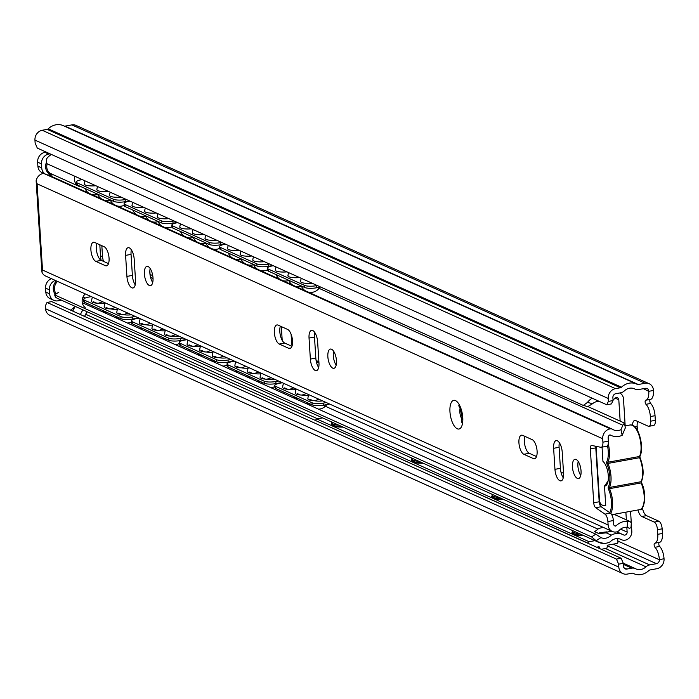 <?xml version="1.0" encoding="UTF-8"?>
<svg xmlns="http://www.w3.org/2000/svg" width="699" height="699" viewBox="0 0 699 699"><rect width="100%" height="100%" fill="white"/><g stroke="black" fill="none" stroke-linecap="round" stroke-linejoin="round"><path stroke-width="1.05" d="M607.143 545.762L649.642 564.923L656.466 563.682A3.478 3.049 114.3 0 0 659.367 559.759L664.033 558.693A11.315 4.666 -100.3 0 0 659.655 546.443A2.176 0.9 79.7 0 1 658.808 544.084A2.176 0.9 79.7 0 1 659.332 542.38M657.479 529.685A6.527 2.691 -100.3 0 0 654.212 522.083L658.895 521.236A6.527 2.691 79.7 0 1 662.154 528.837L657.479 529.685L657.768 534.316A11.315 4.666 79.7 0 1 654.823 543.202A11.315 4.666 79.7 0 1 654.718 543.219A2.176 0.9 -100.3 0 0 654.701 543.219A2.176 0.9 -100.3 0 0 654.133 544.932A2.176 0.9 -100.3 0 0 654.972 547.291A11.315 4.666 79.7 0 1 659.358 559.541M632.455 425.237A8.703 3.591 79.7 0 1 634.736 420.449A8.703 3.591 79.7 0 1 635.758 420.597L648.183 426.198A6.527 2.691 -100.3 0 0 648.952 426.311A6.527 2.691 -100.3 0 0 650.655 421.182L650.358 416.56L655.042 415.704A11.315 4.666 -100.3 0 0 650.655 403.454A2.176 0.9 79.7 0 1 649.817 401.095A2.176 0.9 79.7 0 1 650.332 399.4M643.377 388.688L648.777 391.326A11.315 4.666 79.7 0 1 645.824 400.212A11.315 4.666 79.7 0 1 645.719 400.23A2.176 0.9 -100.3 0 0 645.701 400.23A2.176 0.9 -100.3 0 0 645.133 401.942A2.176 0.9 -100.3 0 0 645.981 404.302A11.315 4.666 79.7 0 1 650.358 416.56M655.042 415.704L655.33 420.335A6.527 2.691 79.7 0 1 653.626 425.464L648.952 426.311M606.741 404.756L608.392 401.409L613.067 400.562L611.424 403.908L606.741 404.756L37.309 148.101L35.133 143.042L34.95 140.097A8.703 7.628 -65.7 0 1 42.22 130.267L47.165 129.367A2.176 1.905 114.3 0 0 48.231 128.817A15.666 13.727 -65.7 0 1 63.303 125.663L636.562 384.039A15.666 13.727 -65.7 0 1 637.182 384.345A2.176 1.905 -65.7 0 0 638.292 384.502L645.107 383.27A8.703 7.628 -65.7 0 1 649.214 383.742A8.703 7.628 -65.7 0 1 653.443 390.26L653.451 390.47A11.315 4.666 -100.3 0 1 650.507 399.365A11.315 4.666 -100.3 0 1 650.402 399.382L645.928 400.195M64.273 126.1A2.176 1.905 114.3 0 0 65.042 126.126L71.857 124.894A8.703 7.628 -65.7 0 1 75.964 125.374L649.214 383.742M662.154 528.837L662.451 533.459A11.315 4.666 -100.3 0 1 659.498 542.354A11.315 4.666 -100.3 0 1 659.402 542.372L654.919 543.184M637.785 431.047L637.147 426.442L634.867 426.853M642.398 507.789A8.703 3.591 -100.3 0 0 646.479 515.635L641.796 516.491L654.212 522.083M658.895 521.236L646.479 515.635M664.033 558.693L664.05 558.903A8.703 7.628 -65.7 0 1 656.78 568.733L649.956 569.965A2.176 1.905 -65.7 0 0 648.89 570.524A15.666 13.727 -65.7 0 1 633.818 573.669A15.666 13.727 -65.7 0 1 633.207 573.372L633.032 573.294M637.689 421.471A8.703 3.591 -100.3 0 0 637.147 426.442M152.749 275.633L150.058 274.419M641.796 516.491A8.703 3.591 79.7 0 1 637.995 509.964M633.993 388.627L634.832 389.002A10.441 9.148 114.3 0 0 634.412 388.801A10.441 9.148 114.3 0 0 624.364 390.898A7.392 6.483 114.3 0 1 620.738 392.794L615.793 393.694A3.478 3.049 114.3 0 0 612.883 397.617L613.067 400.562M634.832 389.002A7.392 6.483 114.3 0 0 635.12 389.142A7.392 6.483 114.3 0 0 638.606 389.553L645.43 388.312A3.478 3.049 114.3 0 1 648.759 391.117M48.231 128.817L621.49 387.194A15.666 13.727 -65.7 0 1 636.562 384.039M621.49 387.194A2.176 1.905 -65.7 0 1 620.424 387.744L47.165 129.367M608.392 401.409L608.2 398.474A8.703 7.628 -65.7 0 1 615.478 388.644L620.424 387.744M633.207 573.372A2.176 1.905 -65.7 0 0 632.088 573.206L627.143 574.106A8.703 7.628 -65.7 0 1 623.036 573.626A8.703 7.628 -65.7 0 1 618.816 567.107L618.632 564.172L616.457 559.104L621.131 558.248L623.307 563.315L623.491 566.26A3.478 3.049 114.3 0 0 626.828 569.065L631.774 568.165L623.377 564.381M623.036 573.626L49.786 315.258A8.703 7.628 -65.7 0 1 45.557 308.74L45.374 305.795L47.025 302.449L616.457 559.104M47.025 302.449L51.7 301.601L621.131 558.248M70.52 310.085A10.441 9.148 114.3 0 0 72.757 308.442A7.392 6.483 -65.7 0 1 74.933 306.992M623.237 563.149L635.26 568.567A7.392 6.483 114.3 0 1 635.557 568.715A10.441 9.148 114.3 0 0 635.968 568.916A10.441 9.148 114.3 0 0 646.016 566.819L605.456 548.532M649.642 564.923A7.392 6.483 114.3 0 0 646.016 566.819M635.26 568.567A7.392 6.483 114.3 0 0 631.774 568.165M623.307 563.315L618.632 564.172M72.801 311.107A22.237 19.485 -65.7 0 1 75.3 306.433M80.446 314.55A22.237 19.485 -65.7 0 1 82.945 309.875M87.226 311.806A17.012 14.906 114.3 0 0 84.623 316.437M596.605 446.443A6.527 5.723 114.3 0 0 596.256 449.099L599.489 500.414A6.527 5.723 114.3 0 0 602.652 505.298L600.362 504.267A6.527 5.723 -65.7 0 1 599.506 503.778M602.652 505.298A6.527 5.723 114.3 0 0 605.736 505.657M620.153 421.113L618.807 399.767A2.665 2.333 114.3 0 0 614.928 398.334A15.492 13.569 -65.7 0 1 613.032 399.924M603.744 543.438L596.981 541.559M631.302 523.053L631.817 531.249A7.89 6.911 -65.7 0 1 628.637 538.536A7.89 6.911 -65.7 0 1 621.507 539.724A7.89 6.911 -65.7 0 1 621.105 539.523A10.267 9 114.3 0 0 620.59 539.27A10.267 9 114.3 0 0 610.288 541.76A15.535 13.613 -65.7 0 1 598.781 542.372A15.535 13.613 -65.7 0 1 596.168 540.764L591.572 536.902L595.819 534.158L601 537.645A10.319 9.043 114.3 0 0 611.276 535.119A15.492 13.569 -65.7 0 1 622.739 534.508A15.492 13.569 -65.7 0 1 623.517 534.892A2.665 2.333 114.3 0 0 627.134 532.096L626.828 527.256M58.873 292.147L54.627 294.891L591.572 536.902M54.627 294.891L55.404 297.031A15.535 13.613 -65.7 0 0 58.017 298.639L598.781 542.372M611.808 531.24L606.05 532.323L606.304 532.874L598.833 533.547L594.412 531.555A10.319 9.043 114.3 0 0 597.898 529.091A15.492 13.569 -65.7 0 1 603.412 527.457M606.304 532.874L611.276 535.119M600.895 537.601L596.168 540.764M82.281 302.693L595.819 534.158M83.032 297.023L85.243 298.027M93.552 301.767L96.628 303.156M106.161 307.455L109.245 308.844M118.778 313.135L121.853 314.524M132.067 319.128L133.02 319.557M141.32 323.296L144.405 324.686M153.937 328.984L157.013 330.374M166.545 334.672L169.621 336.053M179.835 340.658L180.788 341.086M189.097 344.834L192.173 346.215M201.705 350.514L204.781 351.903M214.313 356.202L217.398 357.591M227.603 362.187L228.564 362.624M236.865 366.363L239.94 367.753M249.473 372.051L252.557 373.432M262.09 377.731L265.166 379.12M275.38 383.725L276.332 384.153M284.633 387.893L287.717 389.282M297.25 393.581L300.325 394.97M309.858 399.26L312.934 400.649M323.148 405.254L597.898 529.091M610.166 531.135L610.122 530.48M599.174 401.348A10.319 9.043 114.3 0 0 592.569 403.716L587.798 406.6L583.307 405.437L587.466 402.406A15.535 13.613 -65.7 0 1 592.175 398.194M583.307 405.437L46.352 163.426L46.693 158.664A15.535 13.613 -65.7 0 1 51.411 154.462M619.664 393.013L619.62 392.995A7.89 6.911 -65.7 0 1 619.664 393.013A7.89 6.911 -65.7 0 1 623.491 398.919L625.133 425.053A8.703 7.628 -65.7 0 1 625.151 425.874M626.365 519.864L625.885 512.157M630.559 511.31L631.276 522.677M151.805 280.902L152.915 281.4M153.037 278.499L150.556 277.381M587.466 402.406L592.569 403.716M610.795 530.777A4.351 4.351 0 0 0 609.781 531.423A4.351 3.845 -131.7 0 1 610.559 530.934M610.821 530.794A4.351 4.29 109.1 0 0 609.86 531.415M606.05 532.323L610.882 531.275A4.351 4.281 -116.8 0 0 610.882 531.275L610.882 531.275M598.178 533.512L599.628 532.883A4.351 0.454 -114.5 0 1 599.917 533.101A4.351 3.102 -88.2 0 1 601.568 532.498L601.568 532.498A4.351 4.351 0 0 0 599.628 532.883A4.351 0.454 -114.5 0 0 599.593 532.961M518.938 442.878A9.786 4.037 -100.3 0 0 523.831 454.28L533.389 458.588A9.786 4.037 -100.3 0 0 534.543 458.754A9.786 4.037 -100.3 0 0 536.972 449.737A9.786 4.037 -100.3 0 0 532.201 439.662L522.642 435.355A9.786 4.037 -100.3 0 0 521.489 435.189A9.786 4.037 -100.3 0 0 518.938 442.878M524.966 436.403A9.786 4.037 -100.3 0 0 524.399 441.89A9.786 4.037 -100.3 0 0 529.292 453.293L536.517 456.552M581.044 470.873A9.786 4.037 -100.3 0 0 574.997 459.304A9.786 4.037 -100.3 0 0 572.446 466.993A9.786 4.037 -100.3 0 0 578.492 478.562A9.786 4.037 -100.3 0 0 581.044 470.873M578.204 461.436A9.786 4.037 -100.3 0 0 577.898 466.006A9.786 4.037 -100.3 0 0 580.738 475.434M274.349 332.637A9.786 4.037 -100.3 0 0 279.242 344.039L288.801 348.347A9.786 4.037 -100.3 0 0 289.954 348.513A9.786 4.037 -100.3 0 0 292.383 339.496A9.786 4.037 -100.3 0 0 287.612 329.421L278.053 325.114A9.786 4.037 -100.3 0 0 276.9 324.948A9.786 4.037 -100.3 0 0 274.349 332.637M280.378 326.162A9.786 4.037 -100.3 0 0 279.81 331.649A9.786 4.037 -100.3 0 0 284.703 343.052L291.937 346.311M336.455 360.632A9.786 4.037 -100.3 0 0 330.409 349.063A9.786 4.037 -100.3 0 0 327.857 356.752A9.786 4.037 -100.3 0 0 333.904 368.321A9.786 4.037 -100.3 0 0 336.455 360.632M333.615 351.195A9.786 4.037 -100.3 0 0 333.309 355.765A9.786 4.037 -100.3 0 0 336.149 365.193M153.011 277.949A9.786 4.037 -100.3 0 0 146.965 266.38A9.786 4.037 -100.3 0 0 144.413 274.078A9.786 4.037 -100.3 0 0 150.46 285.646A9.786 4.037 -100.3 0 0 153.011 277.949M152.714 282.518A9.786 4.037 79.7 0 1 149.874 273.082A9.786 4.037 79.7 0 1 150.171 268.521M90.905 249.962A9.786 4.037 -100.3 0 0 95.807 261.356L105.357 265.664A9.786 4.037 -100.3 0 0 106.51 265.838A9.786 4.037 -100.3 0 0 108.939 256.821A9.786 4.037 -100.3 0 0 104.168 246.738L94.61 242.439A9.786 4.037 -100.3 0 0 93.465 242.265A9.786 4.037 -100.3 0 0 90.905 249.962M108.494 263.628L101.268 260.369A9.786 4.037 79.7 0 1 96.366 248.966A9.786 4.037 79.7 0 1 96.943 243.479M595.845 446.285A4.351 1.791 -100.3 0 0 595.793 447.884L590.332 448.872A4.351 1.791 79.7 0 1 591.468 445.455A4.351 1.791 79.7 0 1 591.765 445.464L600.764 447.281A6.527 2.691 -100.3 0 0 601.21 447.29A6.527 2.691 -100.3 0 0 602.905 442.161L608.366 441.165L608.156 437.757A2.613 2.289 -65.7 0 1 610.044 434.874A16.313 14.295 114.3 0 0 611.188 435.468A16.313 14.295 114.3 0 0 622.154 435.355L621.035 429.623L622.809 425.228L317.477 287.612M608.366 441.165A6.527 2.691 79.7 0 1 606.662 446.294L601.21 447.29M595.793 447.884L599.183 501.777A4.351 1.791 -100.3 0 0 601.14 506.723L610.428 513.145A6.527 2.691 79.7 0 1 613.364 520.554L607.903 521.541L608.113 524.958A8.703 7.628 114.3 0 0 612.341 531.476A8.703 7.628 114.3 0 0 616.894 531.86A4.351 3.81 114.3 0 0 619.043 530.55A10.223 8.956 -65.7 0 1 627.178 527.299L627.553 521.288A16.313 14.295 114.3 0 0 615.784 526.102A2.613 2.289 -65.7 0 1 613.573 523.97L613.364 520.554M135.222 284.851A9.786 4.037 79.7 0 1 132.382 275.415L131.054 254.392A9.786 4.037 79.7 0 1 131.36 249.823M314.803 332.506A9.786 4.037 -100.3 0 0 314.498 337.067L315.826 358.098A9.786 4.037 -100.3 0 0 318.665 367.525M559.383 442.747A9.786 4.037 -100.3 0 0 559.086 447.308L560.415 468.339A9.786 4.037 -100.3 0 0 563.245 477.766M622.809 425.228L624.417 423.035L625.352 427.814L622.154 435.355M624.417 423.035L587.85 406.547M270.312 266.354L269.709 266.083M222.535 244.825L221.941 244.554M174.767 223.287L174.165 223.016M127 201.758L126.397 201.487M621.035 429.623A10.223 8.956 -65.7 0 1 613.687 429.911A10.223 8.956 -65.7 0 1 612.674 429.361A4.351 3.81 114.3 0 0 612.237 429.125A4.351 3.81 114.3 0 0 610.41 428.854A8.703 7.628 114.3 0 0 602.695 438.745L602.905 442.161M53.115 174.663A10.223 8.956 -65.7 0 1 48.484 174.977M43.74 173.396A4.351 3.81 114.3 0 0 43.653 173.404A8.703 7.628 114.3 0 0 36.138 180.709L37.082 183.811L42.508 270.032L41.879 271.972A8.703 7.628 114.3 0 0 45.584 276.026L612.341 531.476M563.551 473.206L562.223 452.174A9.786 4.037 -100.3 0 0 556.177 440.606A9.786 4.037 -100.3 0 0 553.625 448.304L554.954 469.326A9.786 4.037 -100.3 0 0 561 480.895A9.786 4.037 -100.3 0 0 563.551 473.206M318.962 362.964L317.634 341.933A9.786 4.037 -100.3 0 0 311.588 330.365A9.786 4.037 -100.3 0 0 309.037 338.063L310.365 359.085A9.786 4.037 -100.3 0 0 316.411 370.653A9.786 4.037 -100.3 0 0 318.962 362.964M135.519 280.282L134.199 259.259A9.786 4.037 -100.3 0 0 128.153 247.682A9.786 4.037 -100.3 0 0 125.602 255.38L126.921 276.411A9.786 4.037 -100.3 0 0 132.967 287.979A9.786 4.037 -100.3 0 0 135.519 280.282M607.903 521.541A6.527 2.691 -100.3 0 0 604.967 514.132L610.428 513.145M601.14 506.723L595.679 507.71L604.967 514.132M595.679 507.71A4.351 1.791 79.7 0 1 593.722 502.773L599.183 501.777M590.332 448.872L593.722 502.773M627.553 521.288L629.755 521.393L631.319 522.738L631.005 527.745L629.292 528.261L627.178 527.299M629.292 528.261L627.125 527.291M615.784 526.102L614.089 525.333M41.879 271.972L36.138 180.709M282.711 387.001A10.328 2.569 -3.6 0 0 282.614 387.351A10.328 2.569 -3.6 0 0 289.508 389.387L293.309 388.024A5.601 1.389 -3.6 0 0 294.087 388.032M295.327 392.681A10.328 2.569 -3.6 0 0 295.223 393.039A10.328 2.569 -3.6 0 0 302.125 395.066L305.917 393.712A5.601 1.389 -3.6 0 0 306.704 393.72M307.936 398.369A10.328 2.569 -3.6 0 0 307.84 398.718A10.328 2.569 -3.6 0 0 314.733 400.754L318.534 399.391A5.601 1.389 -3.6 0 0 319.312 399.409M286.957 271.867A10.258 2.551 176.4 0 1 275.301 269.971A10.258 2.551 176.4 0 1 275.415 269.622M312.182 283.235A10.258 2.551 176.4 0 1 300.518 281.339A10.258 2.551 176.4 0 1 300.64 280.989M299.565 277.555A10.258 2.551 176.4 0 1 287.909 275.659A10.258 2.551 176.4 0 1 288.032 275.301M281.339 326.59L282.204 340.352L281.339 326.59M316.105 360.492L318.884 361.741M316.376 361.846L316.988 362.126A8.703 3.591 -100.3 0 0 318.019 362.274A8.703 3.591 -100.3 0 0 318.893 361.802M291.099 334.244L291.623 342.519A8.703 3.591 -100.3 0 0 292.095 345.795M273.309 265.716L272.278 265.908A8.703 2.167 -3.6 0 0 267.411 268.171A8.703 2.167 -3.6 0 0 268.294 269.045L304.607 285.41A8.703 2.167 -3.6 0 0 316.228 285.716L317.259 285.524M316.228 285.716L316.359 287.813L320.623 287.044M268.294 269.045L268.433 271.142L304.738 287.507L304.607 285.41M316.359 287.813A8.703 2.167 176.4 0 1 304.738 287.507M268.433 271.142A8.703 2.167 176.4 0 1 267.542 270.277L267.411 268.171M275.677 386.381L275.808 388.478L312.121 404.843L311.981 402.738L275.677 386.381A8.703 2.167 -3.6 0 1 274.794 385.507A8.703 2.167 -3.6 0 1 279.652 383.244L282.361 382.746M326.311 402.554L323.602 403.052L323.742 405.149A8.703 2.167 176.4 0 1 312.121 404.843M329.675 404.074L323.742 405.149M311.981 402.738A8.703 2.167 -3.6 0 0 323.602 403.052M275.808 388.478A8.703 2.167 176.4 0 1 274.925 387.613L274.794 385.507M234.943 365.472A10.328 2.569 -3.6 0 0 234.847 365.822A10.328 2.569 -3.6 0 0 241.74 367.849L245.541 366.494A5.601 1.389 -3.6 0 0 246.319 366.503M247.551 371.152A10.328 2.569 -3.6 0 0 247.455 371.501A10.328 2.569 -3.6 0 0 254.349 373.537L258.149 372.183A5.601 1.389 -3.6 0 0 258.927 372.191M260.168 376.84A10.328 2.569 -3.6 0 0 260.063 377.189A10.328 2.569 -3.6 0 0 266.966 379.216L270.758 377.862A5.601 1.389 -3.6 0 0 271.544 377.871M239.189 250.338A10.258 2.551 176.4 0 1 227.524 248.442A10.258 2.551 176.4 0 1 227.647 248.093M264.405 261.706A10.258 2.551 176.4 0 1 252.75 259.81A10.258 2.551 176.4 0 1 252.872 259.46M251.797 256.017A10.258 2.551 176.4 0 1 240.141 254.13A10.258 2.551 176.4 0 1 240.255 253.772M225.541 244.187L224.501 244.37A8.703 2.167 -3.6 0 0 219.643 246.642A8.703 2.167 -3.6 0 0 220.526 247.516L256.83 263.873A8.703 2.167 -3.6 0 0 268.451 264.187L269.491 263.995M268.451 264.187L268.582 266.284L272.855 265.515M220.526 247.516L220.657 249.613L256.961 265.978L256.83 263.873M268.582 266.284A8.703 2.167 176.4 0 1 256.961 265.978M220.657 249.613A8.703 2.167 176.4 0 1 219.774 248.748L219.643 246.642M227.909 364.843L228.04 366.949L264.344 383.314L264.213 381.208L227.909 364.843A8.703 2.167 -3.6 0 1 227.026 363.978A8.703 2.167 -3.6 0 1 231.885 361.706L234.593 361.217M278.543 381.025L275.834 381.514L275.965 383.62A8.703 2.167 176.4 0 1 264.344 383.314M281.907 382.545L275.965 383.62M264.213 381.208A8.703 2.167 -3.6 0 0 275.834 381.514M228.04 366.949A8.703 2.167 176.4 0 1 227.158 366.084L227.026 363.978M187.166 343.934A10.328 2.569 -3.6 0 0 187.07 344.292A10.328 2.569 -3.6 0 0 193.964 346.32L197.765 344.965A5.601 1.389 -3.6 0 0 198.551 344.974M199.783 349.622A10.328 2.569 -3.6 0 0 199.687 349.972A10.328 2.569 -3.6 0 0 206.581 352.008L210.382 350.645A5.601 1.389 -3.6 0 0 211.159 350.653M212.391 355.302A10.328 2.569 -3.6 0 0 212.295 355.66A10.328 2.569 -3.6 0 0 219.189 357.687L222.99 356.333A5.601 1.389 -3.6 0 0 223.767 356.341M191.412 228.809A10.258 2.551 176.4 0 1 179.757 226.913A10.258 2.551 176.4 0 1 179.879 226.555M216.638 240.176A10.258 2.551 176.4 0 1 204.982 238.28A10.258 2.551 176.4 0 1 205.095 237.931M204.029 234.488A10.258 2.551 176.4 0 1 192.365 232.592A10.258 2.551 176.4 0 1 192.487 232.243M177.764 222.658L176.733 222.841A8.703 2.167 -3.6 0 0 171.867 225.113A8.703 2.167 -3.6 0 0 172.758 225.978L209.062 242.343A8.703 2.167 -3.6 0 0 220.683 242.649L221.714 242.466M220.683 242.649L220.814 244.755L225.078 243.977M172.758 225.978L172.889 228.084L209.193 244.449L209.062 242.343M220.814 244.755A8.703 2.167 176.4 0 1 209.193 244.449M172.889 228.084A8.703 2.167 176.4 0 1 172.006 227.219L171.867 225.113M180.141 343.314L180.272 345.42L216.576 361.785L216.445 359.679L180.141 343.314A8.703 2.167 -3.6 0 1 179.25 342.449A8.703 2.167 -3.6 0 1 184.117 340.177L186.816 339.688M230.766 359.496L228.066 359.985L228.197 362.091A8.703 2.167 176.4 0 1 216.576 361.785M234.13 361.016L228.197 362.091M216.445 359.679A8.703 2.167 -3.6 0 0 228.066 359.985M180.272 345.42A8.703 2.167 176.4 0 1 179.381 344.546L179.25 342.449M139.398 322.405A10.328 2.569 -3.6 0 0 139.302 322.755A10.328 2.569 -3.6 0 0 146.196 324.79L149.997 323.436A5.601 1.389 -3.6 0 0 150.774 323.445M152.006 328.093A10.328 2.569 -3.6 0 0 151.91 328.443A10.328 2.569 -3.6 0 0 158.804 330.47L162.605 329.115A5.601 1.389 -3.6 0 0 163.391 329.124M164.623 333.773A10.328 2.569 -3.6 0 0 164.527 334.122A10.328 2.569 -3.6 0 0 171.421 336.158L175.222 334.804A5.601 1.389 -3.6 0 0 175.999 334.812M143.645 207.271A10.258 2.551 176.4 0 1 131.98 205.384A10.258 2.551 176.4 0 1 132.102 205.025M168.87 218.638A10.258 2.551 176.4 0 1 157.205 216.751A10.258 2.551 176.4 0 1 157.327 216.393M156.253 212.959A10.258 2.551 176.4 0 1 144.597 211.063A10.258 2.551 176.4 0 1 144.719 210.714M149.848 271.046L150.11 275.214M129.997 201.12L128.965 201.312A8.703 2.167 -3.6 0 0 124.099 203.584A8.703 2.167 -3.6 0 0 124.981 204.449L161.286 220.814A8.703 2.167 -3.6 0 0 172.906 221.12L173.946 220.936M172.906 221.12L173.046 223.226L177.31 222.448M124.981 204.449L125.112 206.555L161.425 222.92L161.286 220.814M173.046 223.226A8.703 2.167 176.4 0 1 161.425 222.92M125.112 206.555A8.703 2.167 176.4 0 1 124.23 205.681L124.099 203.584M132.364 321.785L132.495 323.89L168.8 340.247L168.669 338.15L132.364 321.785A8.703 2.167 -3.6 0 1 131.482 320.911A8.703 2.167 -3.6 0 1 136.34 318.648L139.049 318.159M182.998 337.966L180.29 338.456L180.429 340.562A8.703 2.167 176.4 0 1 168.8 340.247M186.362 339.478L180.429 340.562M168.669 338.15A8.703 2.167 -3.6 0 0 180.29 338.456M132.495 323.89A8.703 2.167 176.4 0 1 131.613 323.017L131.482 320.911M91.63 300.876A10.328 2.569 -3.6 0 0 91.525 301.225A10.328 2.569 -3.6 0 0 98.428 303.261L102.229 301.898A5.601 1.389 -3.6 0 0 103.006 301.907M104.238 306.555A10.328 2.569 -3.6 0 0 104.142 306.913A10.328 2.569 -3.6 0 0 111.036 308.941L114.837 307.586A5.601 1.389 -3.6 0 0 115.615 307.595M116.847 312.243A10.328 2.569 -3.6 0 0 116.75 312.593A10.328 2.569 -3.6 0 0 123.644 314.629L127.445 313.266A5.601 1.389 -3.6 0 0 128.232 313.283M95.868 185.742A10.258 2.551 176.4 0 1 84.212 183.846A10.258 2.551 176.4 0 1 84.334 183.496M121.093 197.109A10.258 2.551 176.4 0 1 109.437 195.213A10.258 2.551 176.4 0 1 109.56 194.864M108.485 191.43A10.258 2.551 176.4 0 1 96.829 189.534A10.258 2.551 176.4 0 1 96.943 189.184M101.836 245.69L102.482 256.035A8.703 3.591 -100.3 0 0 103.557 261.409M99.808 244.772L100.534 256.393A8.703 3.591 -100.3 0 0 101.172 260.325M82.229 179.591L81.189 179.783A8.703 2.167 -3.6 0 0 76.331 182.046A8.703 2.167 -3.6 0 0 77.213 182.92L113.518 199.285A8.703 2.167 -3.6 0 0 125.138 199.591L126.178 199.398M125.138 199.591L125.27 201.688L129.542 200.919M77.213 182.92L77.344 185.017L113.649 201.382L113.518 199.285M125.27 201.688A8.703 2.167 176.4 0 1 113.649 201.382M77.344 185.017A8.703 2.167 176.4 0 1 76.462 184.152L76.331 182.046M84.596 300.255L84.728 302.352L121.032 318.718L120.901 316.612L84.596 300.255A8.703 2.167 -3.6 0 1 83.705 299.382A8.703 2.167 -3.6 0 1 88.572 297.119L91.281 296.621M135.23 316.437L132.522 316.927L132.653 319.024A8.703 2.167 176.4 0 1 121.032 318.718M138.594 317.949L132.653 319.024M120.901 316.612A8.703 2.167 -3.6 0 0 132.522 316.927M84.728 302.352A8.703 2.167 176.4 0 1 83.845 301.487L83.705 299.382M617.733 538.58L617.951 542.013A1.302 1.145 114.3 0 1 616.859 543.49L607.501 545.185L606.907 548.269L601.262 549.292M596.553 547.168L599.122 546.767L599.419 548.47M322.667 417.923L316.839 418.981L589.135 541.708L594.963 540.65M589.135 541.708A1.302 1.145 114.3 0 0 588.042 543.184L315.756 420.615M315.747 420.457A1.302 1.145 -65.7 0 1 316.839 418.981M605.701 505.237L604.495 486.058L608.06 481.104M604.495 486.058A13.054 5.382 79.7 0 0 607.047 484.197A13.054 5.382 79.7 0 0 607.885 472.271A13.054 5.382 79.7 0 0 602.94 461.331L602.049 447.133M55.265 280.395A8.703 7.628 114.3 0 0 49.384 289.832L45.557 288.102A8.703 7.628 -65.7 0 1 51.438 278.674M49.638 293.825A8.703 7.628 114.3 0 0 53.858 300.343L50.04 298.622A8.703 7.628 -65.7 0 1 45.811 292.103L49.638 293.825L49.384 289.832M53.858 300.343A8.703 7.628 114.3 0 0 57.965 300.823L61.451 300.186M46.335 162.649A9.568 8.388 -65.7 0 0 51.141 174.663L50.04 174.864A8.703 7.628 114.3 0 1 45.933 174.383A8.703 7.628 114.3 0 1 41.713 167.865L41.459 163.872L37.632 162.151A8.703 7.628 -65.7 0 1 44.911 152.321L46.169 152.094M44.911 152.321L48.729 154.051L49.987 153.815M48.729 154.051A8.703 7.628 114.3 0 0 41.459 163.872M74.889 176.288A8.703 7.628 114.3 0 0 78.699 186.196A8.703 7.628 114.3 0 0 81.267 186.79M85.278 293.921A8.703 7.628 114.3 0 0 85.191 307.473M45.811 292.103L45.557 288.102M45.933 174.383L42.115 172.662A8.703 7.628 -65.7 0 1 37.886 166.144L37.632 162.151M650.655 421.182L655.33 420.335M657.768 534.316L662.451 533.459M617.89 541.061L659.367 559.759M648.777 391.326L653.451 390.47M65.042 126.126L638.292 384.502M71.857 124.894L645.107 383.27M45.557 308.74L618.816 567.107M623.954 567.763L626.828 569.065M317.678 418.832L85.645 314.244M73.814 308.914L72.757 308.442M613.145 544.163L656.466 563.682M34.95 140.097L608.2 398.474M42.22 130.267L615.478 388.644M645.981 404.302L650.655 403.454M654.972 547.291L659.655 546.443M635.103 427.098L637.165 426.722M620.057 539.051L621.105 539.523M620.59 529.143L627.134 532.096M615.164 398.124L618.807 399.767M560.974 472.148L563.56 473.31M460.108 408.504A7.182 2.962 -100.3 0 0 459.837 412.052A7.182 2.962 -100.3 0 0 462.039 419.138M462.764 417.556A14.574 6.011 79.7 0 1 457.242 428.767A14.574 6.011 79.7 0 1 449.955 411.79A14.574 6.011 79.7 0 1 455.468 400.588A14.574 6.011 79.7 0 1 462.764 417.556M529.292 453.293L523.831 454.28M284.703 343.052L279.242 344.039M101.268 260.369L95.807 261.356M610.41 428.854L43.653 173.404M602.695 438.745L37.082 183.811M608.113 524.958L42.508 270.032M107.532 265.271L105.357 265.664M132.382 275.415L126.921 276.411M131.054 254.392L125.602 255.38M290.967 347.953L288.801 348.347M315.826 358.098L310.365 359.085M314.498 337.067L309.037 338.063M535.556 458.195L533.389 458.588M560.415 468.339L554.954 469.326M559.086 447.308L553.625 448.304M318.884 361.776L316.988 362.126M292.54 342.344L291.623 342.519M308.547 395.354A7.575 1.887 176.4 0 1 302.125 395.066M322.615 400.894A7.575 1.887 176.4 0 1 314.733 400.754M295.93 389.675A7.575 1.887 176.4 0 1 289.508 389.387M260.771 373.825A7.575 1.887 176.4 0 1 254.349 373.537M274.838 379.356A7.575 1.887 176.4 0 1 266.966 379.216M248.162 368.146A7.575 1.887 176.4 0 1 241.74 367.849M213.003 352.296A7.575 1.887 176.4 0 1 206.581 352.008M227.07 357.827A7.575 1.887 176.4 0 1 219.189 357.687M200.395 346.608A7.575 1.887 176.4 0 1 193.964 346.32M165.235 330.767A7.575 1.887 176.4 0 1 158.804 330.47M179.293 336.298A7.575 1.887 176.4 0 1 171.421 336.158M152.618 325.079A7.575 1.887 176.4 0 1 146.196 324.79M102.482 256.035L100.534 256.393M117.458 309.238A7.575 1.887 176.4 0 1 111.036 308.941M131.526 314.768A7.575 1.887 176.4 0 1 123.644 314.629M104.85 303.549A7.575 1.887 176.4 0 1 98.428 303.261M599.331 547.09L598.659 546.784M583.848 535.644A14.574 3.626 176.4 0 1 572.376 531.922M503.595 499.47A14.574 3.626 176.4 0 1 492.122 495.748M423.341 463.297A14.574 3.626 176.4 0 1 411.868 459.575M343.087 427.124A14.574 3.626 176.4 0 1 331.606 423.411M338.805 425.202A14.137 3.521 176.4 0 1 331.562 422.598L331.641 423.865A14.137 3.521 -3.6 0 0 341.907 426.591M419.059 461.375A14.137 3.521 176.4 0 1 411.816 458.771L411.894 460.038A14.137 3.521 -3.6 0 0 422.161 462.764M499.322 497.548A14.137 3.521 176.4 0 1 492.07 494.944L492.148 496.211A14.137 3.521 -3.6 0 0 502.415 498.937M579.576 533.721A14.137 3.521 176.4 0 1 572.324 531.118L572.402 532.385A14.137 3.521 -3.6 0 0 582.669 535.111M632.298 425.254A17.405 7.182 -100.3 0 0 630.245 424.948L632.709 425.298C639.41 427.57 644.26 448.714 639.926 456.176A0.874 0.699 -153.1 0 1 639.463 456.499A17.405 7.182 -100.3 0 0 640.031 438.902A17.405 7.182 -100.3 0 0 632.298 425.254M608.244 443.821A17.405 7.182 79.7 0 1 607.868 462.231L639.463 456.499L639.533 457.705L607.947 463.428A17.405 7.182 79.7 0 1 609.458 487.465L641.044 481.733A17.405 7.182 -100.3 0 0 639.533 457.705L640.083 458.037A16.531 6.824 79.7 0 1 641.525 480.868A0.874 0.699 26.9 0 1 641.516 481.41C644.041 474.839 643.578 466.976 640.101 457.836L639.926 456.176A0.874 0.699 -153.1 0 0 639.934 455.634A16.531 6.824 79.7 0 0 640.721 440.064A16.531 6.824 79.7 0 0 634.168 426.573M642.731 506.766A16.531 6.824 79.7 0 0 641.673 483.271L641.516 481.41A0.874 0.699 26.9 0 1 641.044 481.733L641.123 482.939L641.691 483.07C647.519 494.7 643.604 511.511 639.637 509.667A17.405 7.182 -100.3 0 0 641.123 482.939L609.537 488.662A17.405 7.182 79.7 0 1 610.681 513.346M639.961 457.714A1.739 0.716 79.7 0 1 639.777 456.36M641.551 482.948A1.739 0.716 79.7 0 1 641.367 481.594M608.375 486.88A1.739 0.716 -100.3 0 0 608.523 489.291L609.537 488.662L609.458 487.465A0.874 0.699 26.9 0 1 608.375 486.88A16.531 6.824 -100.3 0 0 606.942 464.057L607.947 463.428L607.868 462.231A0.874 0.699 -153.1 0 1 606.784 461.655A1.739 0.716 -100.3 0 0 606.942 464.057M606.784 461.655A16.531 6.824 -100.3 0 0 607.501 445.744M609.677 512.629A16.531 6.824 -100.3 0 0 608.523 489.291M55.387 294.401A9.568 8.388 -65.7 0 1 56.427 280.919M47.183 163.802A8.703 7.628 114.3 0 0 50.992 173.71L78.699 186.196M57.571 281.435A8.703 7.628 114.3 0 0 56.261 293.842M37.886 166.144L41.713 167.865M632.857 573.241L633.818 573.669M645.824 400.212L650.507 399.365M654.823 543.202L659.498 542.354M633.862 388.574L635.12 389.142M619.873 538.99L621.507 539.724M616.876 531.86L622.739 534.508M562.695 476.849L563.377 477.155M606.741 531.887L601.568 532.498M462.773 421.069L461.506 422.213L462.004 416.822C460.667 409.719 459.505 406.049 458.527 405.813L460.117 406.434M611.188 435.468L609.956 434.909M612.237 429.125L48.353 174.968M629.755 521.393L614.028 514.307M318.456 409.142A10.267 10.267 0 0 0 326.704 404.616M308.818 394.673A10.267 10.267 0 0 0 307.927 399.059M308.984 403.437A10.267 10.267 0 0 0 310.33 405.481M307.997 291.999A10.267 10.267 0 0 0 319.775 287.193M301.304 278.333A10.267 10.267 0 0 0 300.587 281.68M301.321 285.97A10.267 10.267 0 0 0 305.341 290.801M295.389 286.31A10.267 10.267 0 0 0 301.418 286.206M288.696 272.654A10.267 10.267 0 0 0 287.979 276M288.713 280.29A10.267 10.267 0 0 0 292.724 285.113M282.78 280.631A10.267 10.267 0 0 0 288.809 280.526M276.079 266.966A10.267 10.267 0 0 0 275.362 270.312M276.096 274.602A10.267 10.267 0 0 0 280.116 279.434M305.839 403.463A10.267 10.267 0 0 0 308.259 403.105M296.21 388.993A10.267 10.267 0 0 0 295.31 393.371M296.376 397.748A10.267 10.267 0 0 0 297.713 399.793M293.231 397.775A10.267 10.267 0 0 0 295.651 397.425M283.602 383.305A10.267 10.267 0 0 0 282.702 387.692M283.768 392.069A10.267 10.267 0 0 0 285.105 394.114M260.229 270.469A10.267 10.267 0 0 0 267.516 269.858M253.536 256.804A10.267 10.267 0 0 0 252.82 260.15M253.554 264.44A10.267 10.267 0 0 0 257.564 269.264M212.461 248.94A10.267 10.267 0 0 0 219.748 248.328M205.759 235.275A10.267 10.267 0 0 0 205.043 238.621M205.777 242.911A10.267 10.267 0 0 0 209.796 247.734M164.684 227.402A10.267 10.267 0 0 0 171.971 226.799M157.991 213.745A10.267 10.267 0 0 0 157.275 217.092M158.009 221.373A10.267 10.267 0 0 0 162.028 226.205M116.916 205.873A10.267 10.267 0 0 0 124.204 205.261M110.224 192.208A10.267 10.267 0 0 0 109.507 195.554M110.241 199.844A10.267 10.267 0 0 0 114.252 204.676M270.679 387.613A10.267 10.267 0 0 0 274.864 386.599M261.05 373.144A10.267 10.267 0 0 0 260.15 377.53M261.216 381.899A10.267 10.267 0 0 0 262.553 383.952M222.911 366.084A10.267 10.267 0 0 0 227.088 365.07M213.282 351.614A10.267 10.267 0 0 0 212.382 356.001M213.448 360.369A10.267 10.267 0 0 0 214.785 362.423M175.134 344.546A10.267 10.267 0 0 0 179.32 343.541M165.506 330.085A10.267 10.267 0 0 0 164.615 334.463M165.672 338.84A10.267 10.267 0 0 0 167.017 340.885M127.367 323.017A10.267 10.267 0 0 0 131.552 322.012M117.738 308.547A10.267 10.267 0 0 0 116.838 312.934M117.904 317.311A10.267 10.267 0 0 0 119.241 319.356M247.621 264.781A10.267 10.267 0 0 0 253.65 264.676M240.919 251.116A10.267 10.267 0 0 0 240.203 254.471M240.937 258.752A10.267 10.267 0 0 0 244.956 263.584M199.844 243.252A10.267 10.267 0 0 0 205.882 243.147M193.151 229.587A10.267 10.267 0 0 0 192.435 232.933M193.169 237.223A10.267 10.267 0 0 0 197.188 242.055M152.076 221.723A10.267 10.267 0 0 0 158.105 221.618M145.383 208.057A10.267 10.267 0 0 0 144.667 211.404M145.401 215.694A10.267 10.267 0 0 0 149.411 220.517M104.308 200.185A10.267 10.267 0 0 0 110.337 200.08M97.607 186.528A10.267 10.267 0 0 0 96.89 189.875M97.624 194.165A10.267 10.267 0 0 0 101.643 198.988M235.004 259.102A10.267 10.267 0 0 0 241.041 258.997M228.311 245.436A10.267 10.267 0 0 0 227.594 248.783M228.328 253.073A10.267 10.267 0 0 0 232.348 257.896M187.236 237.564A10.267 10.267 0 0 0 193.265 237.459M180.543 223.907A10.267 10.267 0 0 0 179.818 227.254M180.56 231.544A10.267 10.267 0 0 0 184.571 236.367M139.459 216.035A10.267 10.267 0 0 0 145.497 215.93M132.766 202.369A10.267 10.267 0 0 0 132.05 205.724M132.784 210.006A10.267 10.267 0 0 0 136.803 214.838M91.691 194.505A10.267 10.267 0 0 0 97.729 194.401M84.998 180.84A10.267 10.267 0 0 0 84.282 184.187M85.016 188.477A10.267 10.267 0 0 0 89.026 193.308M258.071 381.925A10.267 10.267 0 0 0 260.491 381.575M248.442 367.464A10.267 10.267 0 0 0 247.542 371.842M248.608 376.219A10.267 10.267 0 0 0 249.945 378.264M210.294 360.396A10.267 10.267 0 0 0 212.714 360.046M200.665 345.926A10.267 10.267 0 0 0 199.774 350.313M200.831 354.69A10.267 10.267 0 0 0 202.177 356.735M162.526 338.866A10.267 10.267 0 0 0 164.947 338.508M152.898 324.397A10.267 10.267 0 0 0 151.998 328.783M153.064 333.152A10.267 10.267 0 0 0 154.4 335.205M114.758 317.337A10.267 10.267 0 0 0 117.179 316.979M105.13 302.868A10.267 10.267 0 0 0 104.23 307.245M105.296 311.623A10.267 10.267 0 0 0 106.632 313.668M245.454 376.245A10.267 10.267 0 0 0 247.874 375.887M235.825 361.776A10.267 10.267 0 0 0 234.934 366.162M235.991 370.531A10.267 10.267 0 0 0 237.337 372.584M197.686 354.708A10.267 10.267 0 0 0 200.106 354.358M188.057 340.247A10.267 10.267 0 0 0 187.157 344.624M188.223 349.002A10.267 10.267 0 0 0 189.56 351.047M149.918 333.178A10.267 10.267 0 0 0 152.338 332.829M140.289 318.718A10.267 10.267 0 0 0 139.389 323.095M140.455 327.473A10.267 10.267 0 0 0 141.792 329.517M102.141 311.649A10.267 10.267 0 0 0 104.562 311.3M92.513 297.18A10.267 10.267 0 0 0 91.613 301.566M92.679 305.944A10.267 10.267 0 0 0 94.016 307.988M331.614 421.96L331.562 422.598M411.868 458.133L411.816 458.771M492.131 494.307L492.07 494.944M572.385 530.48L572.324 531.118M630.245 424.948L624.976 425.909M639.637 509.667L611.747 514.726"/></g></svg>
